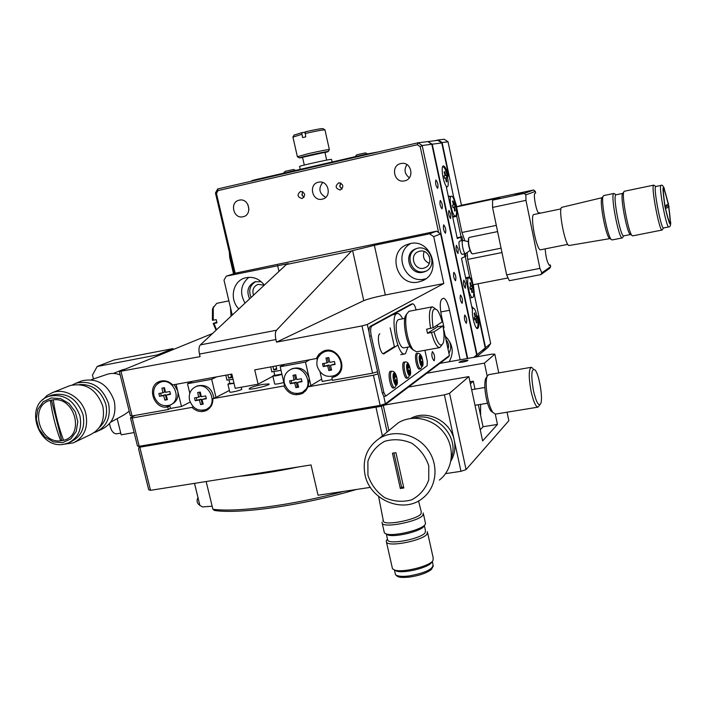 <?xml version="1.0" encoding="UTF-8"?>
<svg xmlns="http://www.w3.org/2000/svg" width="706" height="706" viewBox="0 0 706 706"><rect width="100%" height="100%" fill="white"/><g stroke="black" fill="none" stroke-linecap="round" stroke-linejoin="round"><path stroke-width="1.06" d="M523.287 193.109L515.133 194.882L523.287 193.109M567.818 244.355L540.717 249.765C536.631 251.433 529.482 214.403 533.93 214.509L561.014 208.888M508.046 277.943L473.038 284.747L467.672 259.42L501.966 252.545M533.674 189.993L524.152 193.418L525.864 194.882L535.333 191.397L533.674 189.993L461.6 205.243L456.553 206.902L499.68 197.698L492.576 200.142L492.567 207.432L506.626 274.881L509.344 280.714L540.805 274.625L549.665 268.368L550.671 266.63L541.829 272.834L540.805 274.625M496.309 225.373L461.971 232.477L456.553 206.902M541.829 272.834L539.905 268.395L506.626 274.881M524.152 193.418L492.576 200.142M535.333 191.397L535.669 193.047L535.077 193.267C532.73 193.594 536.816 214.033 539.031 213.062L538.952 213.071M549.03 265.121L550.336 265.006L550.671 266.63M550.336 265.006L549.63 265.447C547.362 263.188 545.879 257.664 545.173 248.874M538.625 212.93L539.693 212.771L539.799 213.291M539.693 212.771L539.11 213.035M492.567 207.432L525.961 200.363L539.905 268.395M525.961 200.363L525.864 194.882M467.672 259.42L467.204 253.057M464.68 240.314L461.971 232.477M473.364 284.677L474.503 295.505L485.56 347.696L482.913 351.482M478.033 283.777L490.661 343.531L485.56 347.696M457.347 210.653L456.738 216.292L461.106 236.925L461.865 236.607L462.686 240.49M465.475 253.639L465.995 256.119L465.254 256.49L469.596 276.964L472.252 281.041M435.064 140.688L438.223 139.964L442.097 142.55L448.036 141.782L461.45 205.296M442.097 142.55L453.561 196.639L456.87 206.796M472.464 292.293L471.952 292.602L471.317 288.851L470.32 289.381L469.834 287.113L470.831 286.583L469.887 282.885L470.399 282.585L471.343 286.283L472.032 285.815L472.508 288.074L471.829 288.542L472.464 292.293L471.917 292.399M471.829 288.542L470.214 288.86M471.317 288.851L470.249 289.054M472.508 288.074L470.143 288.533M471.343 286.283L470.787 286.389M472.755 297.394L472.517 297.482C469.561 298.444 465.686 277.89 468.837 277.89C471.652 276.955 475.517 296.193 472.755 297.394M449.572 196.595L448.336 196.418M453.561 196.639L452.493 196.868M457.117 237.754L461.106 236.925M456.738 216.292L452.925 217.095L453.252 216.433M452.952 218.163L452.925 217.095M469.596 276.964L465.792 277.705L465.395 276.752M466.657 278.323L465.792 277.705M474.503 295.505L473.523 295.69M448.354 196.497L449.484 196.171M464.813 256.357L465.995 256.119M438.223 139.964L444.215 139.241L448.036 141.782M490.661 343.531L488.225 347.22L483.089 351.447M378.601 151.869L366.317 154.12L255.766 179.615L251.804 180.63L251.91 181.071M455.485 215.957L455.405 215.983C452.458 217.13 448.186 196.383 451.337 196.215C454.258 195.103 458.512 215.392 455.485 215.957M453.517 204.899L452.555 201.148L453.102 200.981L455.282 206.77L454.549 207.026L455.193 210.838L454.655 211.023L454.002 207.202L452.952 207.529L452.467 205.217L453.517 204.899M454.055 204.731L453.499 204.846M455.282 206.77L452.899 207.282M454.549 207.026L452.925 207.379M454.002 207.202L452.934 207.432M455.193 210.838L454.638 210.953M468.802 237.966L468.493 238.522C467.937 243.694 468.899 248.583 471.379 253.189L471.89 253.604M472.711 253.878L471.732 253.436C469.155 248.636 468.149 243.544 468.731 238.151L469.34 237.401L497.606 231.594M622.763 193.391L622.357 194.097C620.556 198.527 626.549 230.447 629.84 233.986L631.817 235.319C628.287 231.506 621.783 196.842 623.707 192.067L624.263 191.273L653.668 185.149C650.72 185.643 659.395 231.727 662.113 230.032L662.281 229.935M622.851 193.356L615.879 194.83C612.499 195.456 620.548 237.551 623.716 235.875L630.617 234.507M623.716 235.875L622.913 237.119M602.174 197.68L601.68 198.492C599.721 203.231 605.58 234.251 609.137 238.001L611.096 239.325C607.266 235.283 600.903 201.598 603.012 196.489L603.674 195.571L613.823 193.47C610.125 194.124 618.853 239.758 622.313 237.931L622.533 237.825M602.236 197.654L561.817 207.326C557.784 208.12 565.347 247.012 569.221 245.476L610.019 238.602M612.084 239.952L611.096 239.325M616.003 194.785L613.946 193.426M632.664 235.875L631.817 235.319M655.795 186.49L653.765 185.113M664.461 188.837C663.084 185.696 661.963 184.548 661.09 185.387L655.75 186.516C653.068 187.002 661.072 229.512 663.543 227.959L662.519 229.432M668.661 206.902C671.362 227.288 670.303 227.826 665.476 208.535L664.937 205.737C662.043 184.354 663.049 183.498 667.955 203.16C669.288 203.522 668.282 204.387 664.937 205.737M668.15 204.131L668.476 205.887C669.817 206.276 668.811 207.158 665.476 208.535M666.526 205.058L666.746 206.24L668.476 205.887M665.273 207.52L666.746 206.24M476.488 356.883L482.745 351.729L485.216 347.979L477.035 354.668L475.465 357.06M475.632 316.623L476.312 316.076L476.788 318.335L476.118 318.883L476.753 322.633L476.25 322.995L475.606 319.236L474.617 319.853L474.141 317.576L475.129 316.968L474.185 313.27L474.688 312.926L475.632 316.623L475.067 316.72M476.788 318.335L474.406 318.777M476.118 318.883L474.485 319.191M476.753 322.633L476.206 322.73M475.606 319.236L474.538 319.439M472.314 309.343L473.179 308.222C476.197 307.339 479.93 327.919 476.753 327.875L476.321 327.787M471.926 307.498L472.605 307.048L472.87 308.284M444.727 171.726L445.698 175.52L445.133 175.644L444.162 171.849L444.727 171.726L444.162 171.849M445.698 175.52L446.457 175.344L446.951 177.665L444.542 178.203L444.048 175.891L445.133 175.644M446.951 177.665L444.542 178.221M446.192 177.85L446.845 181.707L446.28 181.83L445.627 177.983M446.845 181.707L446.289 181.839M442.477 167.163L442.874 166.898C445.918 165.831 450.304 186.631 447.119 186.869L446.236 186.516M229.379 252.351L229.679 257.416L233.545 273.875M465.545 253.622L462.351 254.266C460.427 254.972 457.691 241.602 459.677 241.117L462.871 240.464C460.903 240.94 463.63 254.328 465.545 253.622L469.975 250.48M427.88 141.615L432.24 144.183L477.035 354.668M429.38 256.587L429.16 256.084M432.24 144.183L441.771 142.939L437.888 140.344L428.26 141.527M471.864 307.189L472.605 307.048M477.079 316.226L478.43 315.979L485.216 347.979M450.772 214.139L450.631 218.586C448.769 216.115 448.213 213.371 448.945 210.362L450.772 214.139M465.528 283.618L465.369 288.233C463.56 285.718 463.048 282.991 463.824 280.061L465.528 283.618M458.176 248.997L458.026 253.525C456.191 251.036 455.652 248.3 456.411 245.335L458.176 248.997M461.503 240.728L460.727 237.092L457.285 238.549L446.148 186.119C442.891 181.389 440.773 165.989 443.35 165.919C445.08 166.219 446.721 169.625 448.266 176.147L448.778 176.032L441.771 142.939M448.266 176.147L447.419 176.341M478.43 315.979L477.124 316.456M477.971 316.297C479.268 323.392 479.127 327.487 477.547 328.572C475.315 329.349 471.67 316.094 472.464 310.031L461.486 258.325L464.883 256.666L464.292 253.878M460.727 237.092L457.135 237.834M332.129 162.001L331.555 159.432L330.805 159.388C326.278 159.918 300.694 165.654 299.565 166.387L299.591 166.501M326.675 160.103L324.936 152.328L302.547 157.279M292.946 137.123L301.903 134.272L302.097 132.578L305.107 132.357M302.097 132.578L294.111 135.111M302.6 157.535L299.256 157.906C300.129 157.014 331.846 150.157 328.061 151.666L324.998 152.593M329.375 149.654C328.511 149.345 321.345 150.713 307.878 153.767L297.447 156.723M324.857 129.833L323.11 128.695C322.121 128.333 316.138 129.383 305.168 131.845L305.724 136.858L302.653 137.591L301.903 134.272M304.974 133.54C317.268 130.778 323.966 129.595 325.087 129.983M424.35 525.52L425.453 530.515L425.127 532.783C421.067 538.643 390.356 544.82 387.735 540.328L387.444 539.066M424.685 525.017L423.741 526.517C420.194 531.503 394.769 537.54 387.991 534.989L384.399 532.933L384.099 531.6M418.534 500.942L421.279 511.771L420.952 513.959C416.805 519.59 385.9 525.811 383.473 521.522L378.592 496.477M382.846 520.949L383.234 520.331M381.981 522.263L382.273 523.534C385.061 528.15 418.42 521.399 422.859 515.309L423.229 512.962M423.512 514.233L425.568 523.702L424.95 524.735C421.12 530.118 393.524 536.666 386.191 533.913L387.991 534.989M387.144 539.499L386.226 540.867L386.517 542.305C389.359 547.212 422.665 540.505 427.033 534.133L427.368 531.671M427.668 533.012L433.219 558.058L432.919 560.688C429.266 566.424 402.446 572.963 394.628 570.007L392.492 568.78L392.165 567.306M431.71 562.453C428.321 567.756 403.62 573.784 396.384 571.048L394.442 569.945M213.609 306.651L212.471 309.193L212.427 320.286L216.212 319.659L216.971 322.871L213.186 323.489L216.76 322.095M213.186 323.489L216.071 330.196M216.513 329.79L214.015 323.463M230.474 307.595L231.003 316.244M213.247 320.25L213.256 307.719L216.733 303.342L228.894 300.88M341.916 189.111L339.71 186.446L340.698 182.969M342.031 188.979L339.824 186.419L340.857 183.039M303.88 197.486L301.886 194.935L302.689 191.653M303.986 197.371L301.991 194.9L302.83 191.723M235.204 273.346L216.46 193.426L215.445 192.976L234.374 273.61M216.46 193.426L218.048 190.585L217.695 188.961L215.445 192.976M218.048 190.585L417.317 144.739L418.093 142.771L217.695 188.961M417.317 144.739L420.211 146.671L422.179 145.507L418.093 142.771L427.827 141.579L431.816 144.245L422.179 145.507L467.716 358.436M420.211 146.671L438.594 232.556M475.27 357.095L476.674 354.968L473.735 357.368M446.024 339.851C448.495 342.613 449.157 345.693 448.019 349.099M253.489 295.223C251.971 290.042 253.48 286.415 258.008 284.35L264.238 285.18M419.761 251.195C429.389 248.759 434.155 264.671 424.765 267.803C414.749 272.119 408.289 254.725 418.711 251.486L419.761 251.195M239.193 200.177L239.466 200.125C249.139 197.892 252.757 215.127 242.979 216.76C233.333 219.222 229.379 201.987 239.193 200.177M318.424 182.236L318.741 182.166C328.793 179.906 332.279 197.486 322.139 199.171C312.114 201.713 308.231 184.125 318.424 182.236M400.814 163.571L401.211 163.492C411.651 161.224 414.969 179.147 404.45 180.877C394.027 183.498 390.224 165.539 400.814 163.571M340.292 190.011L340.221 190.02C335.341 188.467 334.865 186.049 338.792 182.766C343.601 184.292 344.096 186.711 340.292 190.011M302.142 198.527L302.08 198.545C297.279 197 296.794 194.609 300.624 191.361C305.363 192.879 305.866 195.271 302.142 198.527M247.832 204.369L248.953 209.62M476.674 354.968L431.816 144.245M447.578 347.034L448.504 347.246M424.147 251.504C422.382 257.002 424.103 260.955 429.31 263.382M406.903 164.595C403.797 169.74 404.617 174.117 409.356 177.736M322.704 182.492C318.168 188.555 319.165 193.506 325.704 197.353M464.707 315.105L464.822 315.061C466.666 317.647 467.169 320.409 466.331 323.348C464.583 321.071 464.045 318.327 464.707 315.105M460.436 295.064L460.533 295.029C462.386 297.597 462.907 300.359 462.077 303.324C460.303 301.021 459.756 298.259 460.436 295.064M440.262 200.469L440.279 200.46C442.203 202.966 442.786 205.764 442.027 208.852C440.12 206.39 439.529 203.593 440.262 200.469M435.893 179.968C437.826 182.466 438.426 185.272 437.676 188.378C435.743 185.89 435.152 183.083 435.893 179.968L435.893 179.968M453.826 272.401L453.905 272.375C455.802 274.943 456.332 277.723 455.511 280.732C453.684 278.385 453.128 275.605 453.826 272.401M443.686 224.887L443.73 224.87C445.654 227.403 446.218 230.209 445.424 233.28C443.544 230.844 442.962 228.047 443.686 224.887M407.909 347.105L405.491 353.653L404.653 353.971C397.143 355.974 389.465 313.517 397.346 313.517C399.014 313.376 400.779 315.132 402.649 318.794M403.761 347.864L403.611 347.89C401.211 347.573 399.075 343.637 397.213 336.091C395.484 326.578 395.907 321.08 398.493 319.58L404.776 318.388M397.187 313.543L392.262 314.929M390.18 327.866L394.504 347.237M437.332 325.051L437.667 326.71L442.98 325.951L433.987 331.846L427.509 333.294L426.618 329.208L433.105 327.769L442.124 321.971C440.765 316.615 439.176 312.696 437.349 310.208C432.496 306.325 431.075 312.176 433.105 327.769M437.667 326.71L427.509 333.294M442.98 325.951C444.277 333.382 444.365 339.048 443.262 342.94C440.668 347.714 437.579 344.016 433.987 331.846M431.481 332.561C434.075 342.269 436.829 347.29 439.723 347.617L441.903 345.031M416.496 351.826L412.939 349.611C410.663 346.408 408.783 341.519 407.283 334.935C405.491 326.137 405.244 319.253 406.559 314.294L408.95 311.302L432.213 306.854M435.125 308.496L432.363 306.828C429.169 308.557 428.586 315.776 430.589 328.475M406.647 314.002L405.226 316.403C402.826 323.057 406.321 342.401 410.963 348.146L413.354 350.132M159.512 396.295L158.832 393.507L162.954 392.783L161.912 388.15L164.48 387.673L165.513 392.315L169.828 391.503L170.508 394.301L166.201 395.113L167.41 399.658L164.842 400.125L163.633 395.581L159.512 396.295L165.398 394.733L166.519 399.314L167.269 399.172M163.633 395.581L165.398 394.733M160.641 393.189L161.206 395.501M162.954 392.783L164.719 391.954L163.713 387.815M164.842 400.125L166.519 399.314M166.201 395.113L170.393 393.833M174.241 384.655L177.691 390.939C178.786 397.169 176.809 401.608 171.752 404.229L171.029 404.591M161.047 381.92L164.807 380.852M153.97 395.775C152.84 389.385 154.914 384.902 160.174 382.308C173.032 376.607 183.181 400.187 170.005 405.103C162.398 407.062 157.05 403.956 153.97 395.775M176.085 384.32L181.468 406.488L170.481 408.447L169.846 405.862L166.095 405.897M156.114 385.264L160.024 381.302M323.18 366.59L322.518 363.669L327.019 362.875L325.987 358.039L328.775 357.536L329.799 362.372L334.441 361.498L335.112 364.42L330.461 365.293L331.617 370.05L328.837 370.553L327.681 365.796L323.18 366.59L329.04 365.011L330.126 369.785L331.493 369.547M327.681 365.796L329.04 365.011M323.939 363.422L324.486 365.84M327.019 362.875L328.378 362.099L327.399 357.783M328.837 370.553L330.126 369.785M330.461 365.293L334.997 363.925M323.516 352.241L323.63 352.188C337.247 345.428 348.755 369.388 334.829 375.451C326.349 378.063 320.453 374.948 317.126 366.087C316.085 359.698 318.247 355.065 323.63 352.188M317.241 359.733L316.888 358.216M332.27 379.651L322.201 381.443L320.021 371.894M232.239 315.088L223.996 280.141L226.282 276.17L288.339 263.62L286.318 264.538L200.363 344.89C198.871 346.672 198.571 349.735 199.471 354.077L200.08 356.627L119.349 371.515L130.328 415.702L132.057 415.958L168.363 409.506L167.737 406.912C153.882 410.089 145.974 386.041 159.415 381.514C164.242 379.907 168.69 381.046 172.758 384.929L231.824 374.074L235.204 388.309L258.096 384.188L254.734 369.865L316.288 358.551L317.965 357.624L322.889 351.367C337.671 344.06 350.123 369.988 335.05 376.572L331.811 377.631L332.429 380.331L372.547 373.2L377.569 371.735M336.833 375.504L331.811 377.631M369.061 332.314L367.314 324.478L361.984 325.925L372.547 373.2M443.359 328.228L444.056 327.769L441.382 315.361C439.75 306.616 439.9 301.206 441.832 299.132L443.412 298.267M361.984 325.925L276.505 342.136L275.896 339.533C275.005 335.103 275.208 332.005 276.496 330.231L351.641 250.939L352.612 250.604L363.758 300.659L276.505 342.136M132.057 415.958L121.061 371.603M316.288 358.551L318.883 354.244L322.916 351.359M181.468 406.488L190.17 402.076M170.481 408.447L168.363 409.506M440.765 311.955L449.528 310.296L460.144 359.778M445.221 336.109C452.943 343.928 454.258 352.47 449.157 361.728M429.566 233.818L433.713 236.625L440.632 233.933L436.564 231.18L429.566 233.818L374.365 245.317L352.612 250.604M433.713 236.625L443.783 283.538L385.326 294.993C375.08 297.085 367.897 298.973 363.758 300.659M418.517 281.985C396.401 287.368 386.244 250.48 408.218 244.232C430.095 235.963 443.809 273.125 421.853 280.979L418.517 281.985M436.564 231.18L236.686 272.878L226.282 276.17M286.318 264.538L351.641 250.939M238.849 308.91C229.115 299.529 232.689 281.129 245 277.952C252.589 276.125 259.04 278.499 264.353 285.074M445.371 336.806C450.966 341.554 452.158 347.087 448.954 353.415M425.806 278.746L424.341 279.099C404.856 283.962 392.854 253.295 410.53 243.632M422.859 272.269C409.065 275.667 402.614 252.713 416.266 248.662C430.095 243.252 438.805 266.85 424.8 271.695L422.859 272.269M416.399 248.618C404.061 253.86 411.192 274.881 424.182 271.642L426.159 271.051M245.017 303.148C239.413 292.964 240.711 284.35 248.909 277.29M249.615 298.85C246.165 290.943 248.009 285.242 255.14 281.729L261.299 281.747M255.801 281.544C249.88 285.171 248.309 290.475 251.098 297.464M167.737 406.912L169.846 405.862M449.528 310.296C447.71 302.636 445.698 298.62 443.492 298.259M119.349 371.515L212.55 333.497M443.783 283.538L367.314 324.478M467.275 358.516L440.632 233.933M258.096 384.188L272.878 376.245M121.388 370.191L125.659 368.947M172.935 348.614L113.922 359.998L97.207 366.476L157.438 354.906L172.935 348.614L173.164 349.558M93.448 378.981L92.46 375.045L97.207 366.476M117.152 418.649L121.185 434.808L134.131 432.557M157.676 355.877L157.438 354.906M195.209 400.726L194.529 397.91L198.721 397.187L197.689 392.518L200.301 392.051L201.334 396.719L205.711 395.907L206.381 398.722L202.013 399.534L203.204 404.114L200.601 404.582L199.401 400.002L195.209 400.726L201.078 399.146L202.19 403.753L203.063 403.594M199.401 400.002L201.078 399.146M196.259 397.619L196.815 399.905M198.721 397.187L200.407 396.34L199.41 392.209M200.601 404.582L202.19 403.753M202.013 399.534L206.258 398.219M196.339 386.429L197.389 385.917C206.496 384.082 212.012 388.15 213.918 398.105M211.253 405.932L207.22 408.853M189.561 400.187C188.458 393.877 190.505 389.394 195.703 386.738C208.632 380.684 219.292 404.211 206.037 409.48C198.218 411.651 192.729 408.553 189.561 400.187M189.79 393.242L187.487 383.72L211.668 379.29L216.001 397.407L212.877 398.643C212.983 404.256 210.741 408.245 206.152 410.601C201.078 412.56 196.374 411.483 192.05 407.38L193.267 406.744M207.785 409.692L201.801 410.389M290.298 383.72L289.628 380.843L294.049 380.075L293.016 375.292L295.752 374.798L296.776 379.581L301.347 378.734L302.018 381.628L297.447 382.475L298.612 387.17L295.876 387.656L294.711 382.961L290.298 383.72L296.158 382.131L297.244 386.853L298.47 386.641M294.711 382.961L296.158 382.131M291.137 380.578L291.684 382.934M294.049 380.075L295.487 379.254L294.508 375.018M295.876 387.656L297.244 386.853M297.447 382.475L301.894 381.108M290.643 369.512C303.995 362.822 315.503 386.535 301.824 392.51C293.493 395.069 287.677 391.962 284.359 383.199C283.3 376.907 285.4 372.344 290.643 369.512L292.099 368.717C300.297 366.432 305.998 369.582 309.193 378.178L308.222 386.711M307.772 387.506L303.245 391.645M284.942 385.088L284.465 385.176L280.176 366.723L305.486 362.081L310.896 385.6L308.045 386.817L305.672 390.842L302.027 393.621C294.225 396.348 288.172 393.798 283.874 385.97L212.877 398.643M302.027 393.621L303.739 392.589L296.167 393.604M276.002 365.955L276.787 369.317L273.743 369.873L276.567 368.382M273.743 369.873L272.957 366.511M271.836 371.753L281.023 370.376M274.678 374.904L272.825 376.016C274.502 376.166 277.546 375.636 281.959 374.409M274.784 375.354L281.888 374.118M283.83 382.475C279.426 383.711 276.381 384.232 274.705 384.055L274.643 383.808M230.827 374.259L231.612 377.578L228.638 378.125L231.418 376.739M228.638 378.125L227.853 374.807M226.908 379.978L233.077 379.351M229.741 383.093L227.914 384.188L234.03 383.34M229.847 383.526L233.977 383.111M241.187 387.232L241.629 389.085C243.464 389.597 231.056 392.801 229.803 392.13L229.741 391.892M420.07 362.707L420.882 361.649L420.317 359.045M422.594 365.408L421.791 365.99L421.032 362.54L420.123 363.193L419.452 360.113L420.361 359.469L419.611 356L420.414 355.445L421.173 358.895L422.073 358.26L422.744 361.313L421.844 361.966L422.594 365.408L421.694 365.567M421.844 361.966L419.973 362.293M422.744 361.313L420.882 361.649M421.173 358.895L420.273 359.054M421.032 362.54L420.026 362.716M420.802 368.691L423.106 364.296C422.665 357.28 421.014 353.627 418.146 353.335L417.74 353.459C415.216 354.721 418.243 369.776 420.802 368.691L419.54 369.035C416.664 370.147 413.69 352.991 416.849 353.45L417.996 353.344M305.486 362.081L309.766 359.751M321.671 379.131L310.896 385.6M283.874 385.97L285.03 385.308M229.397 390.427L216.001 397.407M262.738 384.399L268.862 383.914C271.925 384.788 251.23 390.083 249.147 388.962C249.271 387.779 253.807 386.261 262.738 384.399M284.65 364.367L280.176 366.723M192.659 381.275L187.487 383.72M211.668 379.29L216.654 376.863M424.43 367.729L423.803 368.188M434.199 360.704L434.013 360.784C431.834 357.907 431.304 354.844 432.416 351.597C434.455 354.041 435.055 357.077 434.199 360.704M413.813 375.539L413.151 376.024M192.05 407.38L132.19 417.996L130.451 417.731L135.296 415.384M130.451 417.731L137.449 445.918L139.214 446.289L132.19 417.996M378.045 373.88L373.421 375.23L308.045 386.817M380.296 406.444L380.155 405.385L139.214 446.289L140.494 447.092L380.296 406.444L384.629 405.12L448.486 356.848L449.404 355.524L385.414 403.779L380.155 405.385L373.421 375.23M137.449 445.918L140.494 447.092M443.915 330.055L449.404 355.524M384.629 405.12L385.414 403.779L383.711 396.137L384.276 396.331M424.906 350.3L427.298 361.26L427.139 365.726L385.82 396.066L383.914 392.677L371.259 335.862C370.271 330.646 370.482 327.363 371.885 326.022L412.745 303.809C413.972 303.951 415.093 305.989 416.108 309.934M383.102 353.697L394.283 346.681M397.857 345.128L383.817 353.847C380.119 354.844 376.227 335.271 379.837 333.806M412.692 303.818L411.051 304.171L370.271 326.331C368.859 327.672 368.647 330.946 369.635 336.171L382.299 392.96L383.711 396.137M394.875 387.638L397.443 382.97C397.01 375.398 395.228 371.48 392.112 371.206L391.609 371.356C388.741 372.821 391.954 388.821 394.875 387.638L393.533 388C390.215 389.227 387.117 370.782 390.736 371.321L391.918 371.224M408.28 377.851L410.707 373.324C409.718 362.372 406.885 361.825 405.571 361.966L405.12 362.107C402.429 363.466 405.544 378.981 408.28 377.851L406.974 378.195C403.885 379.369 400.858 361.587 404.229 362.081L405.394 361.984M409.374 370.879L410.16 374.445L409.295 375.062L408.509 371.497L407.538 372.194L406.841 369.009L407.812 368.32L407.027 364.746L407.891 364.146L408.677 367.711L409.648 367.032L410.336 370.191L407.45 371.224L408.421 370.535L407.83 367.861M407.547 371.665L407.45 371.224M410.16 374.445L409.198 374.612M408.509 371.497L407.433 371.691M408.677 367.711L407.715 367.888M410.336 370.191L408.421 370.535M396.04 380.419L396.851 384.108L395.934 384.77L395.113 381.081L394.072 381.831L393.348 378.54L394.389 377.798L393.569 374.101L394.495 373.456L395.316 377.145L396.348 376.413L397.072 379.687L394.054 380.772L395.086 380.031L394.486 377.295M394.16 381.249L394.054 380.772M396.851 384.108L395.828 384.285M395.113 381.081L393.957 381.284M395.316 377.145L394.283 377.331M397.072 379.687L395.086 380.031M116.622 433.828L116.393 433.863C113.013 433.572 110.718 430.166 109.518 423.644M99.299 427.527C105.671 421.659 107.85 413.928 105.829 404.353C101.205 390.771 92.495 384.161 79.681 384.532M120.196 374.921C115.872 373.192 111.627 372.962 107.453 374.224L106.765 374.462M110.665 422.206L124.238 414.766L129.216 411.254M80.599 381.355L82.002 380.79C97.331 377.631 108.08 384.382 114.248 401.052C116.649 414.29 112.589 423.626 102.07 429.071L98.169 430.942M94.225 432.575L96.325 431.834C106.915 426.353 111.001 416.946 108.565 403.594C102.335 386.8 91.506 379.987 76.072 383.164L72.453 384.876M68.623 386.138L70.044 385.573C85.585 382.378 96.493 389.253 102.785 406.188C105.247 419.646 101.143 429.133 90.483 434.64L75.277 441.956M62.922 444.374L73.389 442.865C84.252 437.252 88.409 427.554 85.867 413.778C82.328 398.255 65.314 387.559 52.403 392.624L46.94 395.563L42.554 400.037M70.07 442.132L71.456 441.471C81.517 436.29 85.373 427.315 83.017 414.563C77.025 398.519 66.699 391.998 52.041 395.025L50.691 395.572M63.496 440.067L60.672 440.809C39.024 443.695 29.087 405.297 50.329 400.364L53.241 399.817C75.136 396.693 84.994 435.726 63.575 440.297L60.672 440.809C55.836 427.995 52.385 414.51 50.329 400.364M53.241 399.817C55.297 413.981 58.748 427.474 63.575 440.297M51.441 400.09L61.731 440.315M478.465 404.732L478.5 405.544M480.239 429.786L483.045 426.795L478.333 404.759M469.958 381.761L473.294 381.187L474.997 389.138M473.294 381.187L470.39 383.773M533.136 368.611L531.318 367.288C528.653 369.256 528.573 377.251 531.071 391.283C533.312 401.246 535.598 406.532 537.91 407.159L539.931 404.741M533.418 390.542C530.806 374.348 531.415 367.544 535.245 370.12C539.252 375.089 543.09 398.237 540.77 403.523C538.713 406.727 536.26 402.402 533.418 390.542M495.444 414.095L492.876 412.445C490.944 409.612 489.267 404.97 487.846 398.502C485.931 388.697 485.649 381.39 487.008 376.572L488.711 374.639L531.124 367.314M486.655 377.092L485.578 378.69C484.36 383.031 484.607 389.597 486.328 398.413C487.608 404.22 489.117 408.395 490.855 410.945L492.894 412.472M451.381 457.744C459.712 436.387 435.584 410.971 413.91 418.173M410.733 418.437C426.786 409.136 450.675 420.935 454.214 440.12C455.732 447.648 454.646 454.576 450.949 460.912M495.277 414.122L497.465 424.43L482.622 440.915L468.855 376.607L449.563 393.286L444.401 394.875L460.974 471.308L445.557 473.638M383.314 405.526L388.9 430.554M444.401 394.875L384.814 404.988M480.83 414.025L480.442 414.616M480.618 404.379L480.539 415.049M460.974 471.308L466.066 469.578L508.858 420.697L507.058 412.198M377.569 406.903L138.985 447.216L138.588 448.981L148.719 489.796L150.51 490.326L311.046 464.936L318.062 495.241L370.376 487.369M375.989 407.388L382.387 435.946M387.117 432.037L381.328 406.126M150.51 490.326L139.867 447.401M439.856 363.378L491.967 354.138L494.809 354.156L498.763 372.9M494.809 354.156L484.448 363.113L487.202 376.077M466.066 469.578L449.563 393.286M484.448 363.113L426.812 373.236M462.412 362.152C466.101 361.401 467.946 360.775 467.954 360.254C463.957 360.351 460.974 361.057 458.988 362.354L462.412 362.152M408.562 387.029L468.855 376.607M138.985 447.216L139.567 446.898M497.465 424.43L483.036 426.742M328.528 415.216L326.834 415.719M367.932 475.27L367.879 461.406C370.915 452.555 376.492 445.865 384.594 441.338C393.621 438.708 402.685 439.344 411.792 443.236C420.008 448.945 425.683 456.508 428.798 465.925L428.727 479.948C425.533 488.826 419.841 495.453 411.651 499.839C402.623 502.31 393.63 501.578 384.682 497.651C376.616 491.976 371.038 484.519 367.932 475.27M392.457 453.208L395.934 452.661L403.814 488.005L400.337 488.526L392.457 453.208M365.002 474.732C369.803 500.192 403.505 514.197 422.603 498.268C436.679 487.564 439.22 465.183 427.88 449.669C416.734 434.04 394.372 428.957 379.404 438.408C367.014 447.066 362.213 459.174 365.002 474.732M391.724 428.224L398.122 422.929C412.498 413.831 433.899 418.623 444.542 433.546C455.361 448.336 452.881 469.764 439.37 480.062M403.611 487.069L401.582 487.29L400.337 488.526M393.904 452.89L401.582 487.29M286.971 468.74L248.591 474.811M238.513 476.409C256.402 474.679 276.558 471.493 298.991 466.842M206.161 481.518L212.877 509.238L214.43 510.456C239.581 514.4 303.068 505.311 356.451 489.47M212.144 506.193L202.525 506.926L199.869 505.39C196.956 503.325 196.33 500.757 197.989 497.686M343.654 491.394C292.549 505.267 236.784 512.609 212.877 509.238M194.503 483.363L199.869 505.39L194.529 483.363M364.243 154.596L355.497 156.617M255.89 180.154L255.766 179.615M366.317 154.12L366.44 154.676M292.231 171.205L283.794 173.155M668.291 203.999L668.661 205.949M668.811 206.77C671.777 229.794 670.479 229.759 664.928 206.655C661.584 182.466 662.652 181.318 668.141 203.222M661.09 185.387L661.001 185.422C658.407 185.89 666.411 228.453 668.794 226.917C670.135 226.988 670.771 225.355 670.7 222.011M229.679 257.416L230.527 257.231M432.31 561.447L433.016 564.641C433.157 569.204 425.171 572.972 409.074 575.946C401.749 576.793 397.213 576.325 395.457 574.56L395.148 573.184M199.471 354.077L275.896 339.533M385.326 294.993L374.365 245.317M277.608 265.482L278.976 271.404M276.496 330.231L200.363 344.89M419.867 355.065C421.747 353.706 424.218 365.055 422.338 366.361C420.467 367.8 417.961 356.318 419.867 355.065M384.249 353.688L383.482 353.83M371.885 326.022L370.271 326.331M411.051 304.171L412.525 303.88M383.914 392.677L382.299 392.96M369.635 336.171L371.259 335.862M407.309 363.766C409.312 362.319 411.889 374.039 409.877 375.433C407.883 376.969 405.27 365.108 407.309 363.766M393.877 373.077C396.022 371.532 398.705 383.64 396.551 385.141C394.407 386.782 391.689 374.515 393.877 373.077M62.657 442.636L53.453 441.947L44.963 437.005L38.848 428.789L36.306 418.914L37.833 409.286L43.154 401.811L51.247 397.99L60.513 398.59L69.1 403.541L75.286 411.836L77.819 421.826L76.204 431.498L70.785 438.92L62.657 442.636M79.928 415.949C73.909 399.825 63.54 393.286 48.838 396.313C23.404 404.467 38.08 449.793 64.034 444.215L68.332 442.962C78.437 437.755 82.302 428.754 79.928 415.949M64.228 444.153L68.332 442.962M354.933 156.741L356.892 154.764L365.452 152.902L367.349 153.882M468.837 277.89L465.766 278.491M472.517 297.482L469.905 297.976M451.337 196.215L448.425 196.842M455.405 215.983L452.617 216.574M283.371 173.252L285.25 171.311L293.608 169.493L295.576 170.437M472.588 253.922L501.057 248.177M601.68 198.492L603.012 196.489M612.049 239.961L622.313 237.931M622.357 194.097L623.707 192.067M632.629 235.883L662.113 230.032M663.543 227.959L668.794 226.917M473.126 308.231L472.12 308.425M447.119 186.869L446.342 187.037M468.228 241.611L462.951 240.437M299.565 166.387L300.235 169.361M302.521 157.182L304.295 165.054M294.261 134.864L293.034 136.84M328.158 151.508L329.287 149.698M299.256 157.906L297.279 156.617M292.902 136.92L297.35 156.582M325.007 130.045L329.349 149.513M386.323 534.071L387.735 540.328M382.273 523.534L384.399 532.933M387.444 539.04L386.226 540.867M386.517 542.305L392.492 568.78M396.384 571.048L394.628 570.007M394.416 569.936L395.457 574.56C397.337 576.158 396.896 578.276 409.701 577.067C419.523 575.54 426.751 573.025 431.375 569.504L433.334 565.912M212.471 309.193L213.256 307.719M425.718 267.362L424.765 267.803M400.796 354.668L404.653 353.971M439.723 347.617L416.275 351.862M410.963 348.146L412.939 349.611M405.226 316.403L406.559 314.294M410.036 346.717L403.611 347.89M160.174 382.308L161.948 381.505M421.853 280.979L424.182 279.823M424.8 271.695L426.124 271.069M335.05 376.572L336.665 375.583M122.509 369.732L113.428 373.43M195.703 386.738L197.389 385.917M270.707 366.926L271.889 371.991M282.841 364.693L282.974 365.249M272.825 376.016L274.705 384.055M273.981 371.921L274.819 375.513M225.77 375.186L226.961 380.207M227.914 384.188L229.803 392.13M229.044 380.128L229.882 383.676M206.152 410.601L207.44 409.912M385.82 396.066L384.205 396.34M120.761 433.105L116.393 433.863M107.453 374.224L91.242 379.722M82.002 380.79L76.072 383.164M70.044 385.573L52.403 392.624M52.041 395.025L48.838 396.313M537.91 407.159L495.18 414.14M490.855 410.945L492.876 412.445M485.578 378.69L487.008 376.572M484.863 387.47L471.661 389.712M487.546 403.223L474.997 405.306M398.122 422.929L379.404 438.408"/></g></svg>
